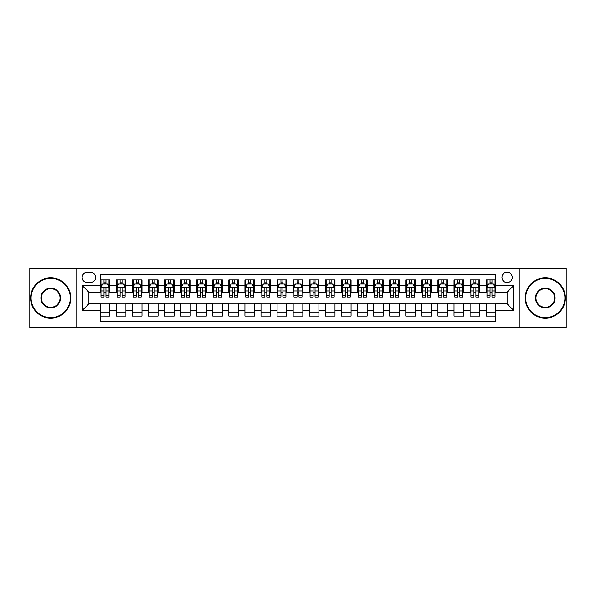 <?xml version="1.0" encoding="UTF-8"?>
<svg xmlns="http://www.w3.org/2000/svg" width="596" height="596" viewBox="0 0 596 596"><rect width="100%" height="100%" fill="white"/><g stroke="black" fill="none" stroke-linecap="round" stroke-linejoin="round"><path stroke-width="0.89" d="M507.092 272.268A5.148 5.148 0 0 0 501.944 277.416A5.148 5.148 0 0 0 507.092 282.556A5.148 5.148 0 0 0 512.24 277.416A5.148 5.148 0 0 0 507.092 272.268M519.958 327.755L566.2 327.755L566.2 268.245L519.958 268.245L519.958 327.755L76.042 327.755L76.042 268.245L29.8 268.245L29.8 327.755L76.042 327.755M495.835 279.904L486.18 279.904L486.18 285.775L479.75 285.775L479.75 292.211L486.18 292.211L486.18 285.775M479.75 285.775L479.75 279.904L470.095 279.904L470.095 285.775L463.666 285.775L463.666 292.211L470.095 292.211L470.095 285.775M463.666 285.775L463.666 279.904L454.018 279.904L454.018 285.775L447.581 285.775L447.581 292.211L454.018 292.211L454.018 285.775M447.581 285.775L447.581 279.904L437.933 279.904L437.933 285.775L431.497 285.775L431.497 292.211L437.933 292.211L437.933 285.775M431.497 285.775L431.497 279.904L421.849 279.904L421.849 285.775L415.412 285.775L415.412 292.211L421.849 292.211L421.849 285.775M415.412 285.775L415.412 279.904L405.764 279.904L405.764 285.775L399.327 285.775L399.327 292.211L405.764 292.211L405.764 285.775M399.327 285.775L399.327 279.904L389.68 279.904L389.68 285.775L383.243 285.775L383.243 292.211L389.68 292.211L389.68 285.775M383.243 285.775L383.243 279.904L373.595 279.904L373.595 285.775L367.158 285.775L367.158 292.211L373.595 292.211L373.595 285.775M367.158 285.775L367.158 279.904L357.511 279.904L357.511 285.775L351.074 285.775L351.074 292.211L357.511 292.211L357.511 285.775M351.074 285.775L351.074 279.904L341.426 279.904L341.426 285.775L334.997 285.775L334.997 292.211L341.426 292.211L341.426 285.775M334.997 285.775L334.997 279.904L325.341 279.904L325.341 285.775L318.912 285.775L318.912 292.211L325.341 292.211L325.341 285.775M318.912 285.775L318.912 279.904L309.257 279.904L309.257 285.775L302.828 285.775L302.828 292.211L309.257 292.211L309.257 285.775M302.828 285.775L302.828 279.904L293.172 279.904L293.172 285.775L286.743 285.775L286.743 292.211L293.172 292.211L293.172 285.775M286.743 285.775L286.743 279.904L277.088 279.904L277.088 285.775L270.659 285.775L270.659 292.211L277.088 292.211L277.088 285.775M270.659 285.775L270.659 279.904L261.003 279.904L261.003 285.775L254.574 285.775L254.574 292.211L261.003 292.211L261.003 285.775M254.574 285.775L254.574 279.904L244.926 279.904L244.926 285.775L238.489 285.775L238.489 292.211L244.926 292.211L244.926 285.775M238.489 285.775L238.489 279.904L228.842 279.904L228.842 285.775L222.405 285.775L222.405 292.211L228.842 292.211L228.842 285.775M222.405 285.775L222.405 279.904L212.757 279.904L212.757 285.775L206.32 285.775L206.32 292.211L212.757 292.211L212.757 285.775M206.32 285.775L206.32 279.904L196.673 279.904L196.673 285.775L190.236 285.775L190.236 292.211L196.673 292.211L196.673 285.775M190.236 285.775L190.236 279.904L180.588 279.904L180.588 285.775L174.151 285.775L174.151 292.211L180.588 292.211L180.588 285.775M174.151 285.775L174.151 279.904L164.503 279.904L164.503 285.775L158.067 285.775L158.067 292.211L164.503 292.211L164.503 285.775M158.067 285.775L158.067 279.904L148.419 279.904L148.419 285.775L141.982 285.775L141.982 292.211L148.419 292.211L148.419 285.775M141.982 285.775L141.982 279.904L132.334 279.904L132.334 285.775L125.905 285.775L125.905 292.211L132.334 292.211L132.334 285.775M125.905 285.775L125.905 279.904L116.25 279.904L116.25 292.211L109.82 292.211L109.82 279.904L100.165 279.904M100.165 316.096L109.82 316.096L109.82 303.789L116.25 303.789L116.25 316.096L125.905 316.096L125.905 303.789L132.334 303.789L132.334 310.225L125.905 310.225M132.334 310.225L132.334 316.096L141.982 316.096L141.982 303.789L148.419 303.789L148.419 310.225L141.982 310.225M148.419 310.225L148.419 316.096L158.067 316.096L158.067 303.789L164.503 303.789L164.503 310.225L158.067 310.225M164.503 310.225L164.503 316.096L174.151 316.096L174.151 303.789L180.588 303.789L180.588 310.225L174.151 310.225M180.588 310.225L180.588 316.096L190.236 316.096L190.236 303.789L196.673 303.789L196.673 310.225L190.236 310.225M196.673 310.225L196.673 316.096L206.32 316.096L206.32 303.789L212.757 303.789L212.757 310.225L206.32 310.225M212.757 310.225L212.757 316.096L222.405 316.096L222.405 303.789L228.842 303.789L228.842 310.225L222.405 310.225M228.842 310.225L228.842 316.096L238.489 316.096L238.489 303.789L244.926 303.789L244.926 310.225L238.489 310.225M244.926 310.225L244.926 316.096L254.574 316.096L254.574 303.789L261.003 303.789L261.003 310.225L254.574 310.225M261.003 310.225L261.003 316.096L270.659 316.096L270.659 303.789L277.088 303.789L277.088 310.225L270.659 310.225M277.088 310.225L277.088 316.096L286.743 316.096L286.743 303.789L293.172 303.789L293.172 310.225L286.743 310.225M293.172 310.225L293.172 316.096L302.828 316.096L302.828 303.789L309.257 303.789L309.257 310.225L302.828 310.225M309.257 310.225L309.257 316.096L318.912 316.096L318.912 303.789L325.341 303.789L325.341 310.225L318.912 310.225M325.341 310.225L325.341 316.096L334.997 316.096L334.997 303.789L341.426 303.789L341.426 310.225L334.997 310.225M341.426 310.225L341.426 316.096L351.074 316.096L351.074 303.789L357.511 303.789L357.511 310.225L351.074 310.225M357.511 310.225L357.511 316.096L367.158 316.096L367.158 303.789L373.595 303.789L373.595 310.225L367.158 310.225M373.595 310.225L373.595 316.096L383.243 316.096L383.243 303.789L389.68 303.789L389.68 310.225L383.243 310.225M389.68 310.225L389.68 316.096L399.327 316.096L399.327 303.789L405.764 303.789L405.764 310.225L399.327 310.225M405.764 310.225L405.764 316.096L415.412 316.096L415.412 303.789L421.849 303.789L421.849 310.225L415.412 310.225M421.849 310.225L421.849 316.096L431.497 316.096L431.497 303.789L437.933 303.789L437.933 310.225L431.497 310.225M437.933 310.225L437.933 316.096L447.581 316.096L447.581 303.789L454.018 303.789L454.018 310.225L447.581 310.225M454.018 310.225L454.018 316.096L463.666 316.096L463.666 303.789L470.095 303.789L470.095 310.225L463.666 310.225M470.095 310.225L470.095 316.096L479.75 316.096L479.75 303.789L486.18 303.789L486.18 310.225L479.75 310.225M87.143 282.4L90.681 282.4A4.984 4.984 0 0 0 95.665 277.416A4.984 4.984 0 0 0 90.681 272.424L87.143 272.424A4.984 4.984 0 0 0 82.151 277.416A4.984 4.984 0 0 0 87.143 282.4M519.958 268.245L76.042 268.245M495.835 285.775L495.835 274.518L100.165 274.518L100.165 292.211L88.908 292.211L88.908 303.789L100.165 303.789L100.165 321.482L495.835 321.482L495.835 303.789L507.092 303.789L507.092 292.211L495.835 292.211L495.835 285.775L513.529 285.775L513.529 310.225L495.835 310.225M100.165 310.225L82.472 310.225L82.472 285.775L100.165 285.775M486.18 310.225L486.18 316.096L495.835 316.096M100.165 283.927L100.97 283.927M104.024 283.927L105.954 283.927M109.016 283.927L109.82 283.927M100.165 292.047L100.97 292.047M104.024 292.047L105.954 292.047M109.016 292.047L109.82 292.047M100.165 303.953L109.82 303.953M100.165 312.073L109.82 312.073M116.25 292.047L117.054 292.047M120.109 292.047L122.038 292.047M125.1 292.047L125.905 292.047M116.25 283.927L117.054 283.927M120.109 283.927L122.038 283.927M125.1 283.927L125.905 283.927M116.25 303.953L125.905 303.953M116.25 312.073L125.905 312.073M132.334 303.953L141.982 303.953M132.334 312.073L141.982 312.073M132.334 283.927L133.139 283.927M136.193 283.927L138.123 283.927M141.185 283.927L141.982 283.927M132.334 292.047L133.139 292.047M136.193 292.047L138.123 292.047M141.185 292.047L141.982 292.047M148.419 303.953L158.067 303.953M148.419 312.073L158.067 312.073M148.419 283.927L149.224 283.927M152.278 283.927L154.208 283.927M157.262 283.927L158.067 283.927M148.419 292.047L149.224 292.047M152.278 292.047L154.208 292.047M157.262 292.047L158.067 292.047M164.503 303.953L174.151 303.953M164.503 312.073L174.151 312.073M164.503 283.927L165.308 283.927M168.363 283.927L170.292 283.927M173.347 283.927L174.151 283.927M164.503 292.047L165.308 292.047M168.363 292.047L170.292 292.047M173.347 292.047L174.151 292.047M180.588 303.953L190.236 303.953M180.588 312.073L190.236 312.073M180.588 283.927L181.393 283.927M184.447 283.927L186.377 283.927M189.431 283.927L190.236 283.927M180.588 292.047L181.393 292.047M184.447 292.047L186.377 292.047M189.431 292.047L190.236 292.047M196.673 303.953L206.32 303.953M196.673 312.073L206.32 312.073M196.673 283.927L197.477 283.927M200.532 283.927L202.461 283.927M205.516 283.927L206.32 283.927M196.673 292.047L197.477 292.047M200.532 292.047L202.461 292.047M205.516 292.047L206.32 292.047M212.757 303.953L222.405 303.953M212.757 312.073L222.405 312.073M212.757 283.927L213.562 283.927M216.616 283.927L218.546 283.927M221.6 283.927L222.405 283.927M212.757 292.047L213.562 292.047M216.616 292.047L218.546 292.047M221.6 292.047L222.405 292.047M228.842 303.953L238.489 303.953M228.842 312.073L238.489 312.073M228.842 283.927L229.646 283.927M232.701 283.927L234.63 283.927M237.685 283.927L238.489 283.927M228.842 292.047L229.646 292.047M232.701 292.047L234.63 292.047M237.685 292.047L238.489 292.047M244.926 303.953L254.574 303.953M244.926 312.073L254.574 312.073M244.926 283.927L245.731 283.927M248.785 283.927L250.715 283.927M253.769 283.927L254.574 283.927M244.926 292.047L245.731 292.047M248.785 292.047L250.715 292.047M253.769 292.047L254.574 292.047M261.003 303.953L270.659 303.953M261.003 312.073L270.659 312.073M261.003 283.927L261.808 283.927M264.87 283.927L266.799 283.927M269.854 283.927L270.659 283.927M261.003 292.047L261.808 292.047M264.87 292.047L266.799 292.047M269.854 292.047L270.659 292.047M277.088 303.953L286.743 303.953M277.088 312.073L286.743 312.073M277.088 283.927L277.892 283.927M280.954 283.927L282.884 283.927M285.938 283.927L286.743 283.927M277.088 292.047L277.892 292.047M280.954 292.047L282.884 292.047M285.938 292.047L286.743 292.047M293.172 303.953L302.828 303.953M293.172 312.073L302.828 312.073M293.172 283.927L293.977 283.927M297.031 283.927L298.969 283.927M302.023 283.927L302.828 283.927M293.172 292.047L293.977 292.047M297.031 292.047L298.969 292.047M302.023 292.047L302.828 292.047M309.257 303.953L318.912 303.953M309.257 312.073L318.912 312.073M309.257 283.927L310.062 283.927M313.116 283.927L315.046 283.927M318.108 283.927L318.912 283.927M309.257 292.047L310.062 292.047M313.116 292.047L315.046 292.047M318.108 292.047L318.912 292.047M325.341 303.953L334.997 303.953M325.341 312.073L334.997 312.073M325.341 283.927L326.146 283.927M329.201 283.927L331.13 283.927M334.192 283.927L334.997 283.927M325.341 292.047L326.146 292.047M329.201 292.047L331.13 292.047M334.192 292.047L334.997 292.047M341.426 303.953L351.074 303.953M341.426 312.073L351.074 312.073M341.426 283.927L342.231 283.927M345.285 283.927L347.215 283.927M350.269 283.927L351.074 283.927M341.426 292.047L342.231 292.047M345.285 292.047L347.215 292.047M350.269 292.047L351.074 292.047M357.511 303.953L367.158 303.953M357.511 312.073L367.158 312.073M357.511 283.927L358.315 283.927M361.37 283.927L363.299 283.927M366.354 283.927L367.158 283.927M357.511 292.047L358.315 292.047M361.37 292.047L363.299 292.047M366.354 292.047L367.158 292.047M373.595 303.953L383.243 303.953M373.595 312.073L383.243 312.073M373.595 283.927L374.4 283.927M377.454 283.927L379.384 283.927M382.438 283.927L383.243 283.927M373.595 292.047L374.4 292.047M377.454 292.047L379.384 292.047M382.438 292.047L383.243 292.047M389.68 303.953L399.327 303.953M389.68 312.073L399.327 312.073M389.68 283.927L390.484 283.927M393.539 283.927L395.468 283.927M398.523 283.927L399.327 283.927M389.68 292.047L390.484 292.047M393.539 292.047L395.468 292.047M398.523 292.047L399.327 292.047M405.764 303.953L415.412 303.953M405.764 312.073L415.412 312.073M405.764 283.927L406.569 283.927M409.623 283.927L411.553 283.927M414.607 283.927L415.412 283.927M405.764 292.047L406.569 292.047M409.623 292.047L411.553 292.047M414.607 292.047L415.412 292.047M421.849 303.953L431.497 303.953M421.849 312.073L431.497 312.073M421.849 283.927L422.653 283.927M425.708 283.927L427.637 283.927M430.692 283.927L431.497 283.927M421.849 292.047L422.653 292.047M425.708 292.047L427.637 292.047M430.692 292.047L431.497 292.047M437.933 303.953L447.581 303.953M437.933 312.073L447.581 312.073M437.933 283.927L438.738 283.927M441.792 283.927L443.722 283.927M446.777 283.927L447.581 283.927M437.933 292.047L438.738 292.047M441.792 292.047L443.722 292.047M446.777 292.047L447.581 292.047M454.018 303.953L463.666 303.953M454.018 312.073L463.666 312.073M454.018 283.927L454.815 283.927M457.877 283.927L459.807 283.927M462.861 283.927L463.666 283.927M454.018 292.047L454.815 292.047M457.877 292.047L459.807 292.047M462.861 292.047L463.666 292.047M470.095 303.953L479.75 303.953M470.095 312.073L479.75 312.073M470.095 283.927L470.9 283.927M473.962 283.927L475.891 283.927M478.946 283.927L479.75 283.927M470.095 292.047L470.9 292.047M473.962 292.047L475.891 292.047M478.946 292.047L479.75 292.047M486.18 303.953L495.835 303.953M486.18 312.073L495.835 312.073M486.18 283.927L486.984 283.927M490.046 283.927L491.976 283.927M495.03 283.927L495.835 283.927M486.18 292.047L486.984 292.047M490.046 292.047L491.976 292.047M495.03 292.047L495.835 292.047M88.908 292.211L82.472 285.775M88.908 303.789L82.472 310.225M513.529 285.775L507.092 292.211M513.529 310.225L507.092 303.789M105.954 281.997L104.024 281.997M109.016 295.728L105.954 295.728L105.954 297.031L109.016 297.031L109.016 287.227L107.407 284.009L102.579 284.009L100.97 287.227L100.97 297.031L104.024 297.031L104.024 295.728L100.97 295.728M100.97 287.227L100.97 279.904M109.016 287.227L109.016 279.904M104.024 284.009L104.024 279.904M105.954 279.904L105.954 284.009M105.954 295.728L105.954 288.427C105.313 287.19 104.672 287.19 104.024 288.427L104.024 295.728M50.712 278.377A19.623 19.623 0 0 0 31.089 298A19.623 19.623 0 0 0 50.712 317.623A19.623 19.623 0 0 0 70.328 298A19.623 19.623 0 0 0 50.712 278.377M50.712 318.108A20.108 20.108 0 0 1 30.605 298A20.108 20.108 0 0 1 50.712 277.892A20.108 20.108 0 0 1 70.812 298A20.108 20.108 0 0 1 50.712 318.108M50.712 288.188A9.812 9.812 0 0 1 60.524 298A9.812 9.812 0 0 1 50.712 307.812A9.812 9.812 0 0 1 40.901 298A9.812 9.812 0 0 1 50.712 288.188M50.712 307.327A9.327 9.327 0 0 0 60.04 298A9.327 9.327 0 0 0 50.712 288.673A9.327 9.327 0 0 0 41.377 298A9.327 9.327 0 0 0 50.712 307.327M545.288 278.377A19.623 19.623 0 0 0 525.672 298A19.623 19.623 0 0 0 545.288 317.623A19.623 19.623 0 0 0 564.911 298A19.623 19.623 0 0 0 545.288 278.377M545.288 318.108A20.108 20.108 0 0 1 525.188 298A20.108 20.108 0 0 1 545.288 277.892A20.108 20.108 0 0 1 565.395 298A20.108 20.108 0 0 1 545.288 318.108M545.288 288.188A9.812 9.812 0 0 1 555.1 298A9.812 9.812 0 0 1 545.288 307.812A9.812 9.812 0 0 1 535.476 298A9.812 9.812 0 0 1 545.288 288.188M545.288 307.327A9.327 9.327 0 0 0 554.623 298A9.327 9.327 0 0 0 545.288 288.673A9.327 9.327 0 0 0 535.96 298A9.327 9.327 0 0 0 545.288 307.327M122.038 281.997L120.109 281.997M125.1 295.728L122.038 295.728L122.038 297.031L125.1 297.031L125.1 287.227L123.491 284.009L118.664 284.009L117.054 287.227L117.054 297.031L120.109 297.031L120.109 295.728L117.054 295.728M117.054 287.227L117.054 279.904M125.1 287.227L125.1 279.904M120.109 284.009L120.109 279.904M122.038 279.904L122.038 284.009M122.038 295.728L122.038 288.427C121.398 287.19 120.757 287.19 120.109 288.427L120.109 295.728M138.123 281.997L136.193 281.997M141.185 295.728L138.123 295.728L138.123 297.031L141.185 297.031L141.185 287.227L139.576 284.009L134.748 284.009L133.139 287.227L133.139 297.031L136.193 297.031L136.193 295.728L133.139 295.728M133.139 287.227L133.139 279.904M141.185 287.227L141.185 279.904M136.193 284.009L136.193 279.904M138.123 279.904L138.123 284.009M138.123 295.728L138.123 288.427C137.482 287.19 136.842 287.19 136.193 288.427L136.193 295.728M154.208 281.997L152.278 281.997M157.262 295.728L154.208 295.728L154.208 297.031L157.262 297.031L157.262 287.227L155.66 284.009L150.833 284.009L149.224 287.227L149.224 297.031L152.278 297.031L152.278 295.728L149.224 295.728M149.224 287.227L149.224 279.904M157.262 287.227L157.262 279.904M152.278 284.009L152.278 279.904M154.208 279.904L154.208 284.009M154.208 295.728L154.208 288.427C153.567 287.19 152.926 287.19 152.278 288.427L152.278 295.728M170.292 281.997L168.363 281.997M173.347 295.728L170.292 295.728L170.292 297.031L173.347 297.031L173.347 287.227L171.737 284.009L166.917 284.009L165.308 287.227L165.308 297.031L168.363 297.031L168.363 295.728L165.308 295.728M165.308 287.227L165.308 279.904M173.347 287.227L173.347 279.904M168.363 284.009L168.363 279.904M170.292 279.904L170.292 284.009M170.292 295.728L170.292 288.427C169.651 287.19 169.011 287.19 168.363 288.427L168.363 295.728M186.377 281.997L184.447 281.997M189.431 295.728L186.377 295.728L186.377 297.031L189.431 297.031L189.431 287.227L187.822 284.009L183.002 284.009L181.393 287.227L181.393 297.031L184.447 297.031L184.447 295.728L181.393 295.728M181.393 287.227L181.393 279.904M189.431 287.227L189.431 279.904M184.447 284.009L184.447 279.904M186.377 279.904L186.377 284.009M186.377 295.728L186.377 288.427C185.736 287.19 185.088 287.19 184.447 288.427L184.447 295.728M202.461 281.997L200.532 281.997M205.516 295.728L202.461 295.728L202.461 297.031L205.516 297.031L205.516 287.227L203.906 284.009L199.086 284.009L197.477 287.227L197.477 297.031L200.532 297.031L200.532 295.728L197.477 295.728M197.477 287.227L197.477 279.904M205.516 287.227L205.516 279.904M200.532 284.009L200.532 279.904M202.461 279.904L202.461 284.009M202.461 295.728L202.461 288.427C201.82 287.19 201.172 287.19 200.532 288.427L200.532 295.728M218.546 281.997L216.616 281.997M221.6 295.728L218.546 295.728L218.546 297.031L221.6 297.031L221.6 287.227L219.991 284.009L215.171 284.009L213.562 287.227L213.562 297.031L216.616 297.031L216.616 295.728L213.562 295.728M213.562 287.227L213.562 279.904M221.6 287.227L221.6 279.904M216.616 284.009L216.616 279.904M218.546 279.904L218.546 284.009M218.546 295.728L218.546 288.427C217.905 287.19 217.257 287.19 216.616 288.427L216.616 295.728M234.63 281.997L232.701 281.997M237.685 295.728L234.63 295.728L234.63 297.031L237.685 297.031L237.685 287.227L236.076 284.009L231.248 284.009L229.646 287.227L229.646 297.031L232.701 297.031L232.701 295.728L229.646 295.728M229.646 287.227L229.646 279.904M237.685 287.227L237.685 279.904M232.701 284.009L232.701 279.904M234.63 279.904L234.63 284.009M234.63 295.728L234.63 288.427C233.99 287.19 233.341 287.19 232.701 288.427L232.701 295.728M250.715 281.997L248.785 281.997M253.769 295.728L250.715 295.728L250.715 297.031L253.769 297.031L253.769 287.227L252.16 284.009L247.333 284.009L245.731 287.227L245.731 297.031L248.785 297.031L248.785 295.728L245.731 295.728M245.731 287.227L245.731 279.904M253.769 287.227L253.769 279.904M248.785 284.009L248.785 279.904M250.715 279.904L250.715 284.009M250.715 295.728L250.715 288.427C250.074 287.19 249.426 287.19 248.785 288.427L248.785 295.728M266.799 281.997L264.87 281.997M269.854 295.728L266.799 295.728L266.799 297.031L269.854 297.031L269.854 287.227L268.245 284.009L263.417 284.009L261.808 287.227L261.808 297.031L264.87 297.031L264.87 295.728L261.808 295.728M261.808 287.227L261.808 279.904M269.854 287.227L269.854 279.904M264.87 284.009L264.87 279.904M266.799 279.904L266.799 284.009M266.799 295.728L266.799 288.427C266.151 287.19 265.511 287.19 264.87 288.427L264.87 295.728M282.884 281.997L280.954 281.997M285.938 295.728L282.884 295.728L282.884 297.031L285.938 297.031L285.938 287.227L284.329 284.009L279.502 284.009L277.892 287.227L277.892 297.031L280.954 297.031L280.954 295.728L277.892 295.728M277.892 287.227L277.892 279.904M285.938 287.227L285.938 279.904M280.954 284.009L280.954 279.904M282.884 279.904L282.884 284.009M282.884 295.728L282.884 288.427C282.236 287.19 281.595 287.19 280.954 288.427L280.954 295.728M298.969 281.997L297.031 281.997M302.023 295.728L298.969 295.728L298.969 297.031L302.023 297.031L302.023 287.227L300.414 284.009L295.586 284.009L293.977 287.227L293.977 297.031L297.031 297.031L297.031 295.728L293.977 295.728M293.977 287.227L293.977 279.904M302.023 287.227L302.023 279.904M297.031 284.009L297.031 279.904M298.969 279.904L298.969 284.009M298.969 295.728L298.969 288.427C298.32 287.19 297.68 287.19 297.031 288.427L297.031 295.728M315.046 281.997L313.116 281.997M318.108 295.728L315.046 295.728L315.046 297.031L318.108 297.031L318.108 287.227L316.498 284.009L311.671 284.009L310.062 287.227L310.062 297.031L313.116 297.031L313.116 295.728L310.062 295.728M310.062 287.227L310.062 279.904M318.108 287.227L318.108 279.904M313.116 284.009L313.116 279.904M315.046 279.904L315.046 284.009M315.046 295.728L315.046 288.427C314.405 287.19 313.764 287.19 313.116 288.427L313.116 295.728M331.13 281.997L329.201 281.997M334.192 295.728L331.13 295.728L331.13 297.031L334.192 297.031L334.192 287.227L332.583 284.009L327.755 284.009L326.146 287.227L326.146 297.031L329.201 297.031L329.201 295.728L326.146 295.728M326.146 287.227L326.146 279.904M334.192 287.227L334.192 279.904M329.201 284.009L329.201 279.904M331.13 279.904L331.13 284.009M331.13 295.728L331.13 288.427C330.489 287.19 329.849 287.19 329.201 288.427L329.201 295.728M347.215 281.997L345.285 281.997M350.269 295.728L347.215 295.728L347.215 297.031L350.269 297.031L350.269 287.227L348.667 284.009L343.84 284.009L342.231 287.227L342.231 297.031L345.285 297.031L345.285 295.728L342.231 295.728M342.231 287.227L342.231 279.904M350.269 287.227L350.269 279.904M345.285 284.009L345.285 279.904M347.215 279.904L347.215 284.009M347.215 295.728L347.215 288.427C346.574 287.19 345.933 287.19 345.285 288.427L345.285 295.728M363.299 281.997L361.37 281.997M366.354 295.728L363.299 295.728L363.299 297.031L366.354 297.031L366.354 287.227L364.752 284.009L359.924 284.009L358.315 287.227L358.315 297.031L361.37 297.031L361.37 295.728L358.315 295.728M358.315 287.227L358.315 279.904M366.354 287.227L366.354 279.904M361.37 284.009L361.37 279.904M363.299 279.904L363.299 284.009M363.299 295.728L363.299 288.427C362.659 287.19 362.018 287.19 361.37 288.427L361.37 295.728M379.384 281.997L377.454 281.997M382.438 295.728L379.384 295.728L379.384 297.031L382.438 297.031L382.438 287.227L380.829 284.009L376.009 284.009L374.4 287.227L374.4 297.031L377.454 297.031L377.454 295.728L374.4 295.728M374.4 287.227L374.4 279.904M382.438 287.227L382.438 279.904M377.454 284.009L377.454 279.904M379.384 279.904L379.384 284.009M379.384 295.728L379.384 288.427C378.743 287.19 378.102 287.19 377.454 288.427L377.454 295.728M395.468 281.997L393.539 281.997M398.523 295.728L395.468 295.728L395.468 297.031L398.523 297.031L398.523 287.227L396.914 284.009L392.093 284.009L390.484 287.227L390.484 297.031L393.539 297.031L393.539 295.728L390.484 295.728M390.484 287.227L390.484 279.904M398.523 287.227L398.523 279.904M393.539 284.009L393.539 279.904M395.468 279.904L395.468 284.009M395.468 295.728L395.468 288.427C394.828 287.19 394.18 287.19 393.539 288.427L393.539 295.728M411.553 281.997L409.623 281.997M414.607 295.728L411.553 295.728L411.553 297.031L414.607 297.031L414.607 287.227L412.998 284.009L408.178 284.009L406.569 287.227L406.569 297.031L409.623 297.031L409.623 295.728L406.569 295.728M406.569 287.227L406.569 279.904M414.607 287.227L414.607 279.904M409.623 284.009L409.623 279.904M411.553 279.904L411.553 284.009M411.553 295.728L411.553 288.427C410.912 287.19 410.264 287.19 409.623 288.427L409.623 295.728M427.637 281.997L425.708 281.997M430.692 295.728L427.637 295.728L427.637 297.031L430.692 297.031L430.692 287.227L429.083 284.009L424.263 284.009L422.653 287.227L422.653 297.031L425.708 297.031L425.708 295.728L422.653 295.728M422.653 287.227L422.653 279.904M430.692 287.227L430.692 279.904M425.708 284.009L425.708 279.904M427.637 279.904L427.637 284.009M427.637 295.728L427.637 288.427C426.997 287.19 426.349 287.19 425.708 288.427L425.708 295.728M443.722 281.997L441.792 281.997M446.777 295.728L443.722 295.728L443.722 297.031L446.777 297.031L446.777 287.227L445.167 284.009L440.34 284.009L438.738 287.227L438.738 297.031L441.792 297.031L441.792 295.728L438.738 295.728M438.738 287.227L438.738 279.904M446.777 287.227L446.777 279.904M441.792 284.009L441.792 279.904M443.722 279.904L443.722 284.009M443.722 295.728L443.722 288.427C443.081 287.19 442.433 287.19 441.792 288.427L441.792 295.728M459.807 281.997L457.877 281.997M462.861 295.728L459.807 295.728L459.807 297.031L462.861 297.031L462.861 287.227L461.252 284.009L456.424 284.009L454.815 287.227L454.815 297.031L457.877 297.031L457.877 295.728L454.815 295.728M454.815 287.227L454.815 279.904M462.861 287.227L462.861 279.904M457.877 284.009L457.877 279.904M459.807 279.904L459.807 284.009M459.807 295.728L459.807 288.427C459.166 287.19 458.518 287.19 457.877 288.427L457.877 295.728M475.891 281.997L473.962 281.997M478.946 295.728L475.891 295.728L475.891 297.031L478.946 297.031L478.946 287.227L477.336 284.009L472.509 284.009L470.9 287.227L470.9 297.031L473.962 297.031L473.962 295.728L470.9 295.728M470.9 287.227L470.9 279.904M478.946 287.227L478.946 279.904M473.962 284.009L473.962 279.904M475.891 279.904L475.891 284.009M475.891 295.728L475.891 288.427C475.243 287.19 474.602 287.19 473.962 288.427L473.962 295.728M491.976 281.997L490.046 281.997M495.03 295.728L491.976 295.728L491.976 297.031L495.03 297.031L495.03 287.227L493.421 284.009L488.593 284.009L486.984 287.227L486.984 297.031L490.046 297.031L490.046 295.728L486.984 295.728M486.984 287.227L486.984 279.904M495.03 287.227L495.03 279.904M490.046 284.009L490.046 279.904M491.976 279.904L491.976 284.009M491.976 295.728L491.976 288.427C491.327 287.19 490.687 287.19 490.046 288.427L490.046 295.728M116.25 310.225L109.82 310.225M116.25 285.775L109.82 285.775M108.971 287.145L101.015 287.145M100.97 284.895L102.139 284.895M107.846 284.895L109.016 284.895M104.024 290.952L100.97 290.952M109.016 290.952L105.954 290.952M105.954 283.018L104.024 283.018M125.056 287.145L117.099 287.145M117.054 284.895L118.224 284.895M123.931 284.895L125.1 284.895M120.109 290.952L117.054 290.952M125.1 290.952L122.038 290.952M122.038 283.018L120.109 283.018M141.14 287.145L133.176 287.145M133.139 284.895L134.309 284.895M140.015 284.895L141.185 284.895M136.193 290.952L133.139 290.952M141.185 290.952L138.123 290.952M138.123 283.018L136.193 283.018M157.225 287.145L149.261 287.145M149.224 284.895L150.386 284.895M156.1 284.895L157.262 284.895M152.278 290.952L149.224 290.952M157.262 290.952L154.208 290.952M154.208 283.018L152.278 283.018M173.309 287.145L165.345 287.145M165.308 284.895L166.47 284.895M172.184 284.895L173.347 284.895M168.363 290.952L165.308 290.952M173.347 290.952L170.292 290.952M170.292 283.018L168.363 283.018M189.394 287.145L181.43 287.145M181.393 284.895L182.555 284.895M188.269 284.895L189.431 284.895M184.447 290.952L181.393 290.952M189.431 290.952L186.377 290.952M186.377 283.018L184.447 283.018M205.478 287.145L197.514 287.145M197.477 284.895L198.639 284.895M204.353 284.895L205.516 284.895M200.532 290.952L197.477 290.952M205.516 290.952L202.461 290.952M202.461 283.018L200.532 283.018M221.563 287.145L213.599 287.145M213.562 284.895L214.724 284.895M220.438 284.895L221.6 284.895M216.616 290.952L213.562 290.952M221.6 290.952L218.546 290.952M218.546 283.018L216.616 283.018M237.648 287.145L229.684 287.145M229.646 284.895L230.808 284.895M236.523 284.895L237.685 284.895M232.701 290.952L229.646 290.952M237.685 290.952L234.63 290.952M234.63 283.018L232.701 283.018M253.732 287.145L245.768 287.145M245.731 284.895L246.893 284.895M252.6 284.895L253.769 284.895M248.785 290.952L245.731 290.952M253.769 290.952L250.715 290.952M250.715 283.018L248.785 283.018M269.809 287.145L261.853 287.145M261.808 284.895L262.978 284.895M268.684 284.895L269.854 284.895M264.87 290.952L261.808 290.952M269.854 290.952L266.799 290.952M266.799 283.018L264.87 283.018M285.894 287.145L277.937 287.145M277.892 284.895L279.062 284.895M284.769 284.895L285.938 284.895M280.954 290.952L277.892 290.952M285.938 290.952L282.884 290.952M282.884 283.018L280.954 283.018M301.978 287.145L294.022 287.145M293.977 284.895L295.147 284.895M300.853 284.895L302.023 284.895M297.031 290.952L293.977 290.952M302.023 290.952L298.969 290.952M298.969 283.018L297.031 283.018M318.063 287.145L310.106 287.145M310.062 284.895L311.231 284.895M316.938 284.895L318.108 284.895M313.116 290.952L310.062 290.952M318.108 290.952L315.046 290.952M315.046 283.018L313.116 283.018M334.147 287.145L326.191 287.145M326.146 284.895L327.316 284.895M333.022 284.895L334.192 284.895M329.201 290.952L326.146 290.952M334.192 290.952L331.13 290.952M331.13 283.018L329.201 283.018M350.232 287.145L342.268 287.145M342.231 284.895L343.4 284.895M349.107 284.895L350.269 284.895M345.285 290.952L342.231 290.952M350.269 290.952L347.215 290.952M347.215 283.018L345.285 283.018M366.316 287.145L358.352 287.145M358.315 284.895L359.477 284.895M365.192 284.895L366.354 284.895M361.37 290.952L358.315 290.952M366.354 290.952L363.299 290.952M363.299 283.018L361.37 283.018M382.401 287.145L374.437 287.145M374.4 284.895L375.562 284.895M381.276 284.895L382.438 284.895M377.454 290.952L374.4 290.952M382.438 290.952L379.384 290.952M379.384 283.018L377.454 283.018M398.486 287.145L390.522 287.145M390.484 284.895L391.647 284.895M397.361 284.895L398.523 284.895M393.539 290.952L390.484 290.952M398.523 290.952L395.468 290.952M395.468 283.018L393.539 283.018M414.57 287.145L406.606 287.145M406.569 284.895L407.731 284.895M413.445 284.895L414.607 284.895M409.623 290.952L406.569 290.952M414.607 290.952L411.553 290.952M411.553 283.018L409.623 283.018M430.655 287.145L422.691 287.145M422.653 284.895L423.816 284.895M429.53 284.895L430.692 284.895M425.708 290.952L422.653 290.952M430.692 290.952L427.637 290.952M427.637 283.018L425.708 283.018M446.739 287.145L438.775 287.145M438.738 284.895L439.9 284.895M445.614 284.895L446.777 284.895M441.792 290.952L438.738 290.952M446.777 290.952L443.722 290.952M443.722 283.018L441.792 283.018M462.824 287.145L454.86 287.145M454.815 284.895L455.985 284.895M461.691 284.895L462.861 284.895M457.877 290.952L454.815 290.952M462.861 290.952L459.807 290.952M459.807 283.018L457.877 283.018M478.901 287.145L470.944 287.145M470.9 284.895L472.069 284.895M477.776 284.895L478.946 284.895M473.962 290.952L470.9 290.952M478.946 290.952L475.891 290.952M475.891 283.018L473.962 283.018M494.985 287.145L487.029 287.145M486.984 284.895L488.154 284.895M493.861 284.895L495.03 284.895M490.046 290.952L486.984 290.952M495.03 290.952L491.976 290.952M491.976 283.018L490.046 283.018"/></g></svg>
